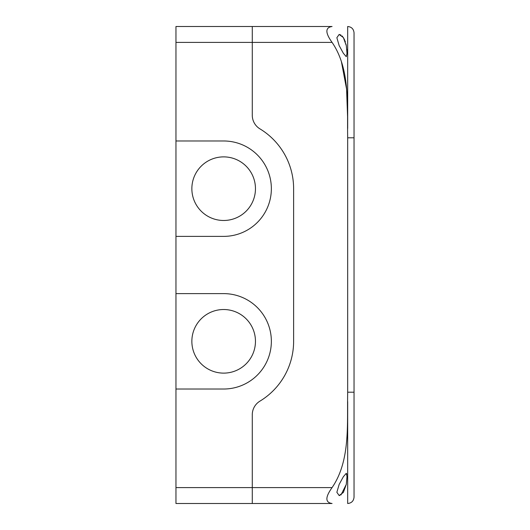 <?xml version="1.0" encoding="UTF-8"?>
<svg xmlns="http://www.w3.org/2000/svg" width="530" height="530" viewBox="0 0 530 530"><rect width="100%" height="100%" fill="white"/><g stroke="black" fill="none" stroke-linecap="round" stroke-linejoin="round"><path stroke-width="0.79" d="M347.004 476.55L346.275 473.29L343.36 476.722L339.154 484.42L336.861 492.291L339.154 495.55L343.36 492.456L346.275 484.42L347.004 476.576M346.275 45.58L343.36 37.544L339.154 34.45L336.861 37.709L339.154 45.58L343.36 53.278L346.275 56.71L347.004 53.451L346.348 45.977M339.14 34.45L340.975 35.046M342.082 35.947L342.718 36.656M343.301 37.458L343.758 38.187M344.175 38.955L344.566 39.783M344.931 40.677L345.355 41.877M345.918 43.91L346.269 45.567M346.805 473.979L346.878 474.33M332.072 26.5L252.28 26.5L252.28 115.262A15.9 15.9 0 0 0 259.938 128.863A69.96 69.96 0 0 1 293.62 188.68L293.62 341.32A69.96 69.96 0 0 1 259.938 401.137A15.9 15.9 0 0 0 252.28 414.738L252.28 503.5L332.072 503.5C325.168 502.526 325.168 497.226 332.072 487.6C350.621 460.524 347.017 423.735 347.68 392.2L347.68 137.8C347.017 106.265 350.621 69.476 332.072 42.4C325.168 32.787 325.168 27.487 332.072 26.5L252.28 26.5L252.28 115.262A15.9 15.9 0 0 0 259.938 128.863A69.96 69.96 0 0 1 293.62 188.68L293.62 341.32A69.96 69.96 0 0 1 259.938 401.137A15.9 15.9 0 0 0 252.28 414.738L252.28 503.5L259.567 503.5M252.28 36.04L252.28 35.696M252.28 494.304L252.28 493.96M347.68 137.8L354.04 137.8L354.04 497.14C353.662 501.002 351.542 503.122 347.68 503.5L347.68 401.561M346.275 484.42L340.975 494.954M339.863 495.451L339.14 495.55M347.68 128.439L347.68 26.5C351.542 26.878 353.662 28.998 354.04 32.86L354.04 137.8M341.32 61.228L346.58 89.1L347.654 118.72M346.805 49.416L346.878 50.284M255.46 341.32A31.8 31.8 0 0 1 223.66 373.12A31.8 31.8 0 0 1 191.86 341.32A31.8 31.8 0 0 1 223.66 309.52A31.8 31.8 0 0 1 255.46 341.32M191.86 188.68A31.8 31.8 0 0 0 223.66 220.48A31.8 31.8 0 0 0 255.46 188.68A31.8 31.8 0 0 0 223.66 156.88A31.8 31.8 0 0 0 191.86 188.68M223.898 236.38L175.96 236.38L175.96 140.98L223.66 140.98A47.7 47.7 0 0 1 271.36 188.561A47.7 47.7 0 0 1 223.898 236.38M175.96 236.38L175.96 293.62L223.898 293.62A47.7 47.7 0 0 1 271.36 341.439A47.7 47.7 0 0 1 223.66 389.02L175.96 389.02L175.96 503.5L252.28 503.5M309.52 26.5L175.96 26.5L175.96 140.98M175.96 389.02L175.96 293.62M332.072 487.6L175.96 487.6M175.96 42.4L332.072 42.4M354.04 392.2L347.68 392.2"/></g></svg>

